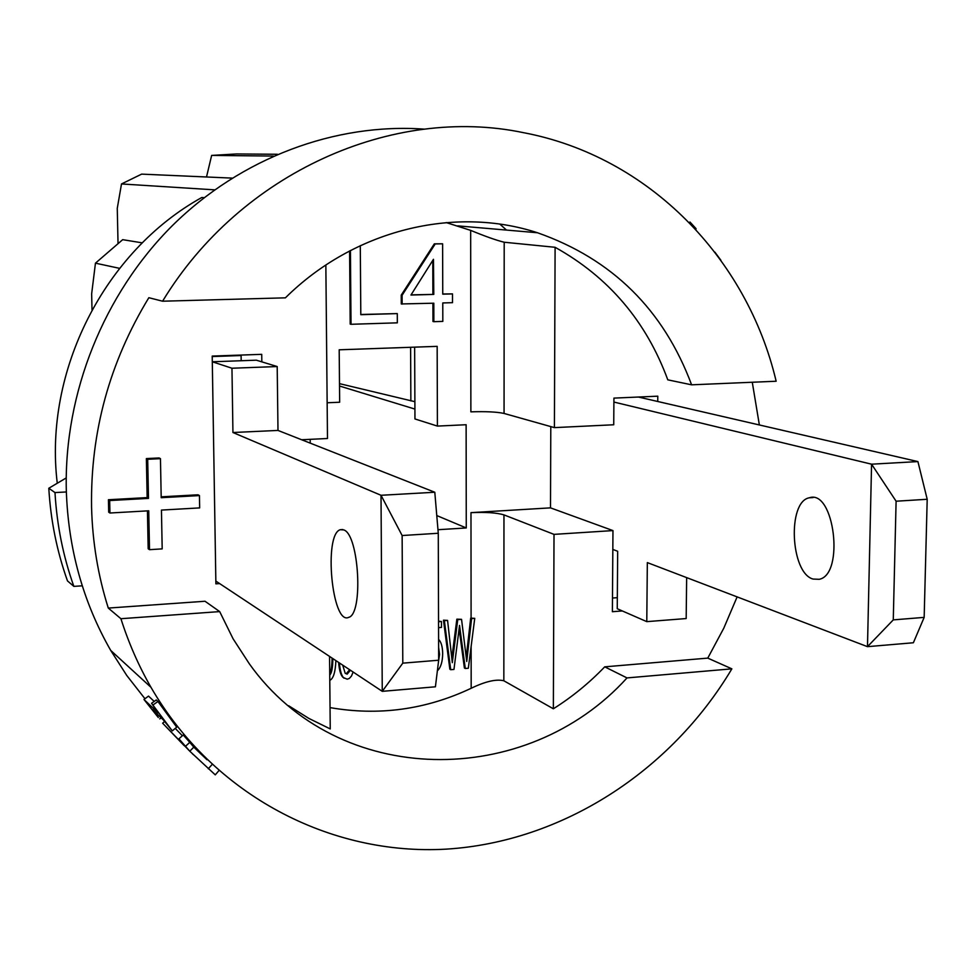 <?xml version="1.0" encoding="UTF-8"?>
<svg xmlns="http://www.w3.org/2000/svg" width="976" height="976" viewBox="0 0 976 976"><rect width="100%" height="100%" fill="white"/><g stroke="black" fill="none" stroke-linecap="round" stroke-linejoin="round"><path stroke-width="1.46" d="M737.124 596.885L723.802 628.166L707.771 658.117L731.866 668.841L627.007 677.917C526.784 788.864 338.538 789.169 249.356 663.851L233.069 638.768L219.685 611.598L120.914 618.711L108.287 608.072C98.027 575.645 92.452 541.985 91.561 507.093C90.402 432.222 109.495 362.425 148.84 297.704L162.577 301.206L285.407 297.839C354.032 229.799 454.462 205.558 537.471 232.752C612.147 258.982 663.521 309.673 691.606 384.825L667.791 379.835C646.258 321.324 608.695 277.135 555.1 247.294L554.417 427.622L613.733 424.767L613.928 398.11L657.787 396.183L657.739 401.49L638.45 397.037M414.641 347.151L414.959 418.96L437.407 426.085L466.125 424.731L466.26 527.955L437.968 529.712M219.649 583.587L215.891 583.843L212.207 356.081L261.727 354.337L261.824 361.864M199.665 507.898L199.446 495.576L161.199 497.699L160.454 458.659L147.693 459.293L148.486 498.394L109.666 500.542L109.946 513.01L148.73 510.802L149.511 549.671L162.187 548.878L161.443 510.082L199.665 507.898M148.486 498.394L147.156 497.601L146.376 458.586L159.1 457.964L160.454 458.659M109.666 500.542L108.421 499.736L147.156 497.601M147.693 459.293L146.376 458.586M199.446 495.576L198.018 494.795L161.186 496.833M109.946 513.01L108.702 512.18L108.421 499.736M149.511 549.671L148.181 548.768L147.425 510.875M189.344 750.739L162.638 723.204L184.22 745.688L178.925 738.808L189.795 751.215L215.269 774.859L218.819 770.723M193.394 754.716L192.26 753.618M185.55 746.274L189.771 742.333L183.244 734.977L178.925 738.808M164.529 721.52L162.638 723.204M175.253 728.401L182.378 735.745M205.521 758.315L200.019 753.167M212.048 764.574L208.278 768.759M189.771 742.333L193.785 747.14L189.795 751.215M193.785 747.14L206.997 759.743M151.561 703.281L172.288 730.878L163.248 719.837L152.512 709.625L158.307 717.506L143.984 699.475L158.222 712.98L151.561 703.281L156.294 699.963L157.953 701.5L153.208 704.831M143.984 699.475L148.498 696.095L154.208 701.427M161.089 717.787L159.759 718.897M157.953 701.5L176.717 727.169L172.288 730.878M695.9 229.531L696.022 228.616L689.959 222.003L689.41 222.65M720.91 260.263L714.871 252.125M437.37 670.829C440.798 667.56 442.567 661.789 442.677 653.542C442.555 646.673 441.189 641.94 438.59 639.365M438.639 655.616L438.639 652.127M438.614 647.393L439.554 654.384L438.346 662.753M438.541 621.187L441.457 621.505L438.541 621.724M438.566 627.641L441.469 627.409L441.457 621.505M332.865 658.605C332.718 667.95 331.669 673.403 329.729 674.977M329.717 673.477C331.169 671.305 331.962 666.169 332.084 658.08M329.778 680.345C333.365 678.723 335.402 672.147 335.878 660.606M350.421 670.231L347.163 674.148L345.199 673.294L342.698 665.12M345.358 673.452L346.37 673.611L349.628 669.707M339.404 662.936C340.014 670.378 341.368 675.27 343.467 677.6L347.2 679.186L349.298 678.466L351.458 676.075L353.129 672.037M344.052 678.174L342.674 677.063C340.575 674.733 339.221 669.841 338.611 662.411M465.284 668.499L468.334 668.243L474.739 618.345L471.591 618.577L466.735 661.484L461.55 619.345L457.744 619.626L452.303 662.667L447.569 620.407L444.361 620.651L450.717 669.707L453.962 669.438L459.525 625.433L465.284 668.499L464.393 667.987L459.147 629.032M444.361 620.651L443.482 620.175L449.838 669.194L450.717 669.707M443.482 620.175L447.569 620.407M451.851 657.897L456.853 619.162L457.744 619.626M456.853 619.162L461.55 619.345M466.333 656.433L470.688 618.113L471.591 618.577M470.688 618.113L474.739 618.345M622.31 610.952L612.379 611.708L612.965 530.59L554.014 534.372L503.97 514.889C496.821 512.742 485.828 511.997 470.981 512.644L550.501 507.862L550.793 426.597M554.014 534.372L553.355 708.783L503.836 680.772C496.284 678.906 485.401 681.407 471.176 688.275C425.865 709.65 378.822 716.091 330.047 707.612M555.1 247.294L504.202 242.231C496.467 240.34 485.292 236.387 470.664 230.373L446.178 222.565M327.155 402.771L339.66 402.234L339.197 349.798L437.163 346.358L437.407 426.085M310.222 443.128L310.185 439.334M350.421 250.527L351.018 324.288L350.201 324.105L349.603 250.954M360.803 314.492L397.281 313.589L360.803 314.687L360.29 245.659M442.75 293.996L452.498 293.898L442.75 294.166L442.616 243.793L434.332 243.841L401.234 295.13L401.27 303.951L433.808 303.207L433.869 321.677L432.978 321.507L432.917 303.231M411.055 294.862L433.783 294.41L410.945 295.045L433.466 259.299L433.783 294.41M432.893 294.264L432.783 260.397M433.869 321.677L442.823 321.397L442.775 302.95L452.51 302.67L452.498 293.898M401.234 295.13L402.088 295.289L402.136 304.109M434.332 243.841L435.223 243.939L402.088 295.289M442.616 243.793L435.223 243.939M351.018 324.288L397.33 322.836L397.281 313.589M92.012 309.843L91.646 293.886L95.453 263.166L119.548 268.339M612.965 530.59L550.501 507.862M470.664 230.373L470.871 411.848C485.804 411.36 496.869 411.884 504.055 413.446L504.202 242.231M554.417 427.622L504.055 413.446M553.355 708.783C572.107 696.974 589.223 682.993 604.73 666.84L707.771 658.117M627.007 677.917L604.73 666.84M219.685 611.598L205.021 601.253L108.287 608.072M288.664 705.758L308.916 718.446L330.242 728.926L329.559 656.409M66.356 491.965L54.985 492.575L48.8 488.256L66.197 477.959M48.8 488.256C50.691 520.403 56.913 551.294 67.49 580.915L73.859 586.381L82.277 585.82M54.985 492.575C56.889 525.125 63.172 556.393 73.859 586.381M499.895 224.151L506.495 230.08M57.267 483.242C43.652 371.075 104.578 251.32 201.812 197.494L204.13 197.677M118.023 243.134L117.266 208.327L121.5 183.952L141.618 174.131L232.093 178.108M95.453 263.166L122.683 239.669L142.301 242.865M214.622 189.844L121.5 183.952M206.522 176.937L211.646 155.416L236.534 153.952L277.489 154.269M273.402 156.062L211.646 155.416M424.353 129.137C335.39 122.769 241.243 157.587 172.337 225.651C103.785 294.032 64.074 392.938 66.295 489.94C68.137 548.39 82.948 601.887 110.715 650.419L126.782 675.502L144.96 698.743M186.575 738.783L188.917 740.638M466.26 527.955L436.772 515.56M414.91 409.078L339.514 386.02M691.606 384.825L776.152 381.238C747.189 258.384 649.016 156.489 523.587 132.687C393.072 105.249 240.73 172.349 162.577 301.206M752.276 382.25L759.365 424.963M120.914 618.711C128.625 642.94 138.641 665.803 150.975 687.311C213.561 795.501 330.583 855.854 446.313 849.132C562.31 841.91 670.866 771.235 731.866 668.841M301.633 439.749L327.485 438.505L325.85 265.045M213.305 424.206L212.304 361.779L231.959 368.233L232.935 432.514L381.018 495.283L382.263 691.337L215.842 581.074M343.845 529.931C359.083 534.824 363.475 614.124 348.688 617.357C332.011 625.701 323.385 534.14 340.319 529.7L343.845 529.931M435.418 686.799L438.663 660.227L402.795 663.155L382.263 691.337L435.418 686.799M402.795 663.155L402.136 535.531L438.273 533.262L438.663 660.227M438.273 533.262L434.796 492.246L381.018 495.283L402.136 535.531M434.796 492.246L277.989 430.428L232.935 432.514M241.182 360.742L241.096 355.532L239.706 355.105M277.989 430.428L277.196 366.549L256.334 360.181L212.304 361.779M241.096 355.532L212.219 356.557M277.196 366.549L231.959 368.233M917.916 461.587L871.568 464.186L896.102 501.213L927.2 499.273L917.916 461.587L657.739 401.49M613.904 402.051L871.568 464.186L867.481 646.661L647.332 562.603L646.783 621.639L686.177 618.552L686.653 577.609M927.2 499.273L924.162 617.381L893.272 619.882L896.102 501.213M893.272 619.882L867.481 646.661L913.377 642.757L924.162 617.381M339.489 383.641L414.885 401.685M813.093 579.061C790.438 573.156 787.132 501.505 809.348 497.784C834.285 489 844.789 574.596 819.218 579.305L813.093 579.061M646.783 621.639L617.247 608.731L617.674 551.269L612.83 549.427M612.477 598.032L617.32 597.666M438.675 653.883L439.554 654.384M346.37 673.611L347.163 674.148M459.208 629.483L460.099 629.971M452.437 652.907L453.315 653.408M467.028 650.15L467.931 650.65M470.981 512.644L471.091 618.089M503.836 680.772L503.97 514.889M471.127 646.502L471.176 688.275M410.859 400.892L410.603 347.297M342.674 677.063L343.467 677.6M537.471 232.752L457.781 225.871M150.975 687.311L110.715 650.419M342.796 529.541L340.319 529.7M809.348 497.784L813.093 497.565"/></g></svg>
